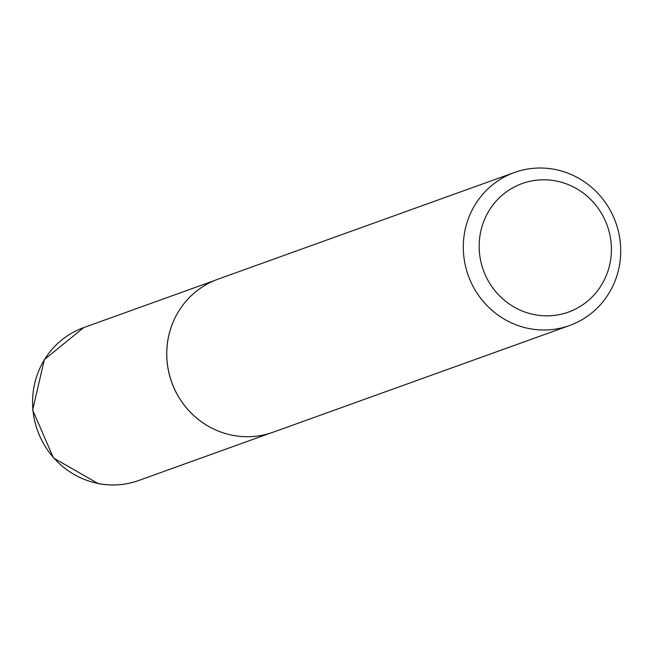 <?xml version="1.0" encoding="UTF-8"?>
<svg xmlns="http://www.w3.org/2000/svg" width="653" height="653" viewBox="0 0 653 653"><rect width="100%" height="100%" fill="white"/><g stroke="black" fill="none" stroke-linecap="round" stroke-linejoin="round"><path stroke-width="0.98" d="M569.547 325.529L273.011 432.245A81.323 78.368 -109.8 0 1 232.721 435.314A81.323 78.368 -109.8 0 1 219.849 431.657A81.323 78.368 -109.8 0 1 177.33 313.538A81.323 78.368 -109.8 0 1 217.931 279.206L514.474 172.482A81.323 78.368 -109.8 0 1 554.756 169.413A81.323 78.368 -109.8 0 1 620.35 243.038A81.323 78.368 -109.8 0 1 569.547 325.529A81.323 78.368 -109.8 0 1 529.265 328.598A81.323 78.368 -109.8 0 1 463.671 254.972A81.323 78.368 -109.8 0 1 514.474 172.482M534.57 314.681A68.312 65.831 70.2 0 0 610.531 260.425A68.312 65.831 70.2 0 0 555.989 180.971A68.312 65.831 70.2 0 0 480.037 235.227A68.312 65.831 70.2 0 0 534.57 314.681M219.8 431.641A81.241 78.287 -109.8 0 1 219.751 431.625A81.241 78.287 -109.8 0 1 177.281 313.62A81.241 78.287 -109.8 0 1 177.306 313.579M98.472 483.555A81.241 78.287 70.2 0 0 138.722 480.494C125.547 485.163 112.038 486.191 98.187 483.587L53.473 457.973L32.65 410.011L44.355 359.599L83.698 327.602A81.241 78.287 70.2 0 0 32.944 410.011A81.241 78.287 70.2 0 0 98.472 483.555M269.689 433.355L138.722 480.494M214.666 280.472L83.698 327.602"/></g></svg>
